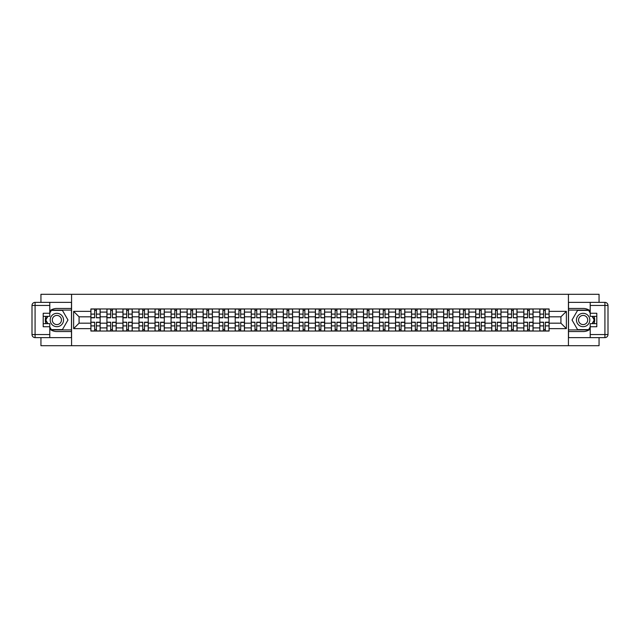 <?xml version="1.0" encoding="UTF-8"?>
<svg xmlns="http://www.w3.org/2000/svg" width="640" height="640" viewBox="0 0 640 640"><rect width="100%" height="100%" fill="white"/><g stroke="black" fill="none" stroke-linecap="round" stroke-linejoin="round"><path stroke-width="0.96" d="M40.944 337.624L40.944 345.696L599.056 345.696L599.056 337.624M599.056 302.376L599.056 294.304L40.944 294.304L40.944 302.376M106.928 331.048L106.928 312.088L100.144 312.088L100.144 331.048M100.144 312.088L100.144 308.952M106.928 312.088L106.928 308.952M116.176 308.952L116.176 331.048M122.96 331.048L122.96 308.952M132.216 308.952L132.216 331.048M139 331.048L139 308.952M148.248 308.952L148.248 331.048M155.032 331.048L155.032 308.952M164.28 308.952L164.28 331.048M171.064 331.048L171.064 308.952M180.32 308.952L180.32 331.048M187.104 331.048L187.104 308.952M196.352 308.952L196.352 331.048M203.136 331.048L203.136 308.952M212.384 308.952L212.384 331.048M219.168 331.048L219.168 308.952M228.416 308.952L228.416 331.048M235.2 331.048L235.2 308.952M244.456 308.952L244.456 331.048M251.24 331.048L251.24 308.952M260.488 308.952L260.488 331.048M267.272 331.048L267.272 308.952M276.52 308.952L276.52 331.048M283.304 331.048L283.304 308.952M292.56 308.952L292.56 331.048M299.344 331.048L299.344 308.952M308.592 308.952L308.592 331.048M315.376 331.048L315.376 308.952M324.624 308.952L324.624 331.048M331.408 331.048L331.408 308.952M340.656 308.952L340.656 331.048M347.44 331.048L347.44 308.952M356.696 308.952L356.696 331.048M363.48 331.048L363.48 308.952M372.728 308.952L372.728 331.048M379.512 331.048L379.512 308.952M388.76 308.952L388.76 331.048M395.544 331.048L395.544 308.952M404.8 308.952L404.8 331.048M411.584 331.048L411.584 308.952M420.832 308.952L420.832 331.048M427.616 331.048L427.616 308.952M436.864 308.952L436.864 331.048M443.648 331.048L443.648 308.952M452.896 308.952L452.896 331.048M459.68 331.048L459.68 308.952M468.936 308.952L468.936 331.048M475.72 331.048L475.72 308.952M484.968 308.952L484.968 331.048M491.752 331.048L491.752 308.952M501 308.952L501 331.048M507.784 331.048L507.784 308.952M517.04 308.952L517.04 331.048M523.824 331.048L523.824 308.952M533.072 308.952L533.072 331.048M539.856 331.048L539.856 308.952M539.856 323.184L533.072 323.184M523.824 323.184L517.04 323.184M507.784 323.184L501 323.184M491.752 323.184L484.968 323.184M475.72 323.184L468.936 323.184M459.68 323.184L452.896 323.184M443.648 323.184L436.864 323.184M427.616 323.184L420.832 323.184M411.584 323.184L404.8 323.184M395.544 323.184L388.76 323.184M379.512 323.184L372.728 323.184M363.48 323.184L356.696 323.184M347.44 323.184L340.656 323.184M331.408 323.184L324.624 323.184M315.376 323.184L308.592 323.184M299.344 323.184L292.56 323.184M283.304 323.184L276.52 323.184M267.272 323.184L260.488 323.184M251.24 323.184L244.456 323.184M235.2 323.184L228.416 323.184M219.168 323.184L212.384 323.184M203.136 323.184L196.352 323.184M187.104 323.184L180.32 323.184M171.064 323.184L164.28 323.184M155.032 323.184L148.248 323.184M139 323.184L132.216 323.184M122.96 323.184L116.176 323.184M106.928 323.184L100.144 323.184M539.856 316.816L533.072 316.816M523.824 316.816L517.04 316.816M507.784 316.816L501 316.816M491.752 316.816L484.968 316.816M475.72 316.816L468.936 316.816M459.68 316.816L452.896 316.816M443.648 316.816L436.864 316.816M427.616 316.816L420.832 316.816M411.584 316.816L404.8 316.816M395.544 316.816L388.76 316.816M379.512 316.816L372.728 316.816M363.48 316.816L356.696 316.816M347.44 316.816L340.656 316.816M331.408 316.816L324.624 316.816M315.376 316.816L308.592 316.816M299.344 316.816L292.56 316.816M283.304 316.816L276.52 316.816M267.272 316.816L260.488 316.816M251.24 316.816L244.456 316.816M235.2 316.816L228.416 316.816M219.168 316.816L212.384 316.816M203.136 316.816L196.352 316.816M187.104 316.816L180.32 316.816M171.064 316.816L164.28 316.816M155.032 316.816L148.248 316.816M139 316.816L132.216 316.816M122.96 316.816L116.176 316.816M106.928 316.816L100.144 316.816M79.072 323.184L90.896 323.184L90.896 316.816L79.072 316.816L79.072 323.184L73.624 328.632L73.624 311.368L90.896 311.368L90.896 316.816M549.104 316.816L549.104 323.184L560.928 323.184L560.928 316.816L549.104 316.816L549.104 308.952L90.896 308.952L90.896 311.368M549.104 311.368L566.376 311.368L566.376 328.632L549.104 328.632L549.104 323.184M90.896 323.184L90.896 331.048L549.104 331.048L549.104 328.632M90.896 328.632L73.624 328.632M568.432 345.696L568.432 294.304M71.568 345.696L71.568 294.304M96.392 329.504L94.648 329.504M94.648 310.496L96.392 310.496M112.432 329.504L110.68 329.504M110.68 310.496L112.432 310.496M128.464 329.504L126.712 329.504M126.712 310.496L128.464 310.496M144.496 329.504L142.752 329.504M142.752 310.496L144.496 310.496M160.528 329.504L158.784 329.504M158.784 310.496L160.528 310.496M176.568 329.504L174.816 329.504M174.816 310.496L176.568 310.496M192.6 329.504L190.856 329.504M190.856 310.496L192.6 310.496M208.632 329.504L206.888 329.504M206.888 310.496L208.632 310.496M224.672 329.504L222.92 329.504M222.92 310.496L224.672 310.496M240.704 329.504L238.952 329.504M238.952 310.496L240.704 310.496M256.736 329.504L254.992 329.504M254.992 310.496L256.736 310.496M272.768 329.504L271.024 329.504M271.024 310.496L272.768 310.496M288.808 329.504L287.056 329.504M287.056 310.496L288.808 310.496M304.84 329.504L303.096 329.504M303.096 310.496L304.84 310.496M320.872 329.504L319.128 329.504M319.128 310.496L320.872 310.496M336.904 329.504L335.16 329.504M335.16 310.496L336.904 310.496M352.944 329.504L351.192 329.504M351.192 310.496L352.944 310.496M368.976 329.504L367.232 329.504M367.232 310.496L368.976 310.496M385.008 329.504L383.264 329.504M383.264 310.496L385.008 310.496M401.048 329.504L399.296 329.504M399.296 310.496L401.048 310.496M417.08 329.504L415.328 329.504M415.328 310.496L417.08 310.496M433.112 329.504L431.368 329.504M431.368 310.496L433.112 310.496M449.144 329.504L447.4 329.504M447.4 310.496L449.144 310.496M465.184 329.504L463.432 329.504M463.432 310.496L465.184 310.496M481.216 329.504L479.472 329.504M479.472 310.496L481.216 310.496M497.248 329.504L495.504 329.504M495.504 310.496L497.248 310.496M513.288 329.504L511.536 329.504M511.536 310.496L513.288 310.496M529.32 329.504L527.568 329.504M527.568 310.496L529.32 310.496M545.352 329.504L543.608 329.504M543.608 310.496L545.352 310.496M73.624 311.368L79.072 316.816M560.928 323.184L566.376 328.632M560.928 316.816L566.376 311.368M96.392 317.576L100.096 317.792L96.392 317.792L96.392 309.056L100.096 309.056L98.04 309.056M100.096 317.576L100.096 309.056M94.648 310.392L96.392 310.392M93 309.056L90.944 309.056L90.944 317.792L94.648 317.792L94.648 309.056L93.16 309.056M90.944 309.056L97.888 309.056M94.648 322.424L90.944 322.208L94.648 322.208L94.648 330.944L90.944 330.944L93 330.944M90.944 322.424L90.944 330.944M96.392 329.608L94.648 329.608M98.04 330.944L100.096 330.944L100.096 322.208L96.392 322.208L96.392 330.944L97.888 330.944M100.096 330.944L93.16 330.944M112.432 317.576L116.128 317.792L112.432 317.792L112.432 309.056L116.128 309.056L114.072 309.056M116.128 317.576L116.128 309.056M110.68 310.392L112.432 310.392M109.04 309.056L106.984 309.056L106.984 317.792L110.68 317.792L110.68 309.056L109.192 309.056M106.984 309.056L113.92 309.056M128.464 317.576L132.16 317.792L128.464 317.792L128.464 309.056L132.16 309.056L130.104 309.056M132.16 317.576L132.16 309.056M126.712 310.392L128.464 310.392M125.072 309.056L123.016 309.056L123.016 317.792L126.712 317.792L126.712 309.056L125.224 309.056M123.016 309.056L129.952 309.056M49.784 329.136A11.56 11.56 0 0 0 56.872 331.56L71.472 331.56L71.472 337.624L35.08 337.624A3.08 3.08 0 0 1 32 334.544L32 305.456A3.08 3.08 0 0 1 35.08 302.376L49.784 302.376L49.784 316.352L43.2 316.352M49.784 302.376L71.472 302.376L71.472 308.44L56.872 308.44A11.56 11.56 0 0 0 49.784 310.864M45.904 316.352A11.56 11.56 0 0 0 45.904 323.648M71.472 331.56L71.472 308.44M43.2 323.648L49.784 323.648L49.784 337.624M49.784 313.264L43.2 313.264L43.2 326.736L49.784 326.736M71.472 310.08L51.144 310.08L49.784 312.448M49.784 327.552L51.144 329.92L71.472 329.92M47.528 316.352L45.424 320L47.528 323.648M590.216 310.864A11.56 11.56 0 0 0 583.128 308.44L568.528 308.44L568.528 302.376L604.92 302.376A3.08 3.08 0 0 1 608 305.456L608 334.544A3.08 3.08 0 0 1 604.92 337.624L590.216 337.624L590.216 323.648L596.8 323.648M590.216 337.624L568.528 337.624L568.528 331.56L583.128 331.56A11.56 11.56 0 0 0 590.216 329.136M594.096 323.648A11.56 11.56 0 0 0 594.096 316.352M568.528 308.44L568.528 331.56M596.8 316.352L590.216 316.352L590.216 302.376M590.216 326.736L596.8 326.736L596.8 313.264L590.216 313.264M568.528 329.92L588.856 329.92L590.216 327.552M590.216 312.448L588.856 310.08L568.528 310.08M592.472 323.648L594.576 320L592.472 316.352M50.192 320A6.68 6.68 0 0 0 56.872 326.68A6.68 6.68 0 0 0 63.552 320A6.68 6.68 0 0 0 56.872 313.32A6.68 6.68 0 0 0 50.192 320M52.296 320A4.576 4.576 0 0 0 56.872 324.576A4.576 4.576 0 0 0 61.448 320A4.576 4.576 0 0 0 56.872 315.424A4.576 4.576 0 0 0 52.296 320M49.784 313.064L51.328 310.392L62.424 310.392L67.968 320L62.424 329.608L51.328 329.608L49.784 326.936M47.88 323.648L45.776 320L47.88 316.352M576.448 320A6.68 6.68 0 0 0 583.128 326.68A6.68 6.68 0 0 0 589.808 320A6.68 6.68 0 0 0 583.128 313.32A6.68 6.68 0 0 0 576.448 320M578.552 320A4.576 4.576 0 0 0 583.128 324.576A4.576 4.576 0 0 0 587.704 320A4.576 4.576 0 0 0 583.128 315.424A4.576 4.576 0 0 0 578.552 320M590.216 326.936L588.672 329.608L577.576 329.608L572.032 320L577.576 310.392L588.672 310.392L590.216 313.064M592.12 316.352L594.224 320L592.12 323.648M110.68 322.424L106.984 322.208L110.68 322.208L110.68 330.944L106.984 330.944L109.04 330.944M106.984 322.424L106.984 330.944M112.432 329.608L110.68 329.608M114.072 330.944L116.128 330.944L116.128 322.208L112.432 322.208L112.432 330.944L113.92 330.944M116.128 330.944L109.192 330.944M126.712 322.424L123.016 322.208L126.712 322.208L126.712 330.944L123.016 330.944L125.072 330.944M123.016 322.424L123.016 330.944M128.464 329.608L126.712 329.608M130.104 330.944L132.16 330.944L132.16 322.208L128.464 322.208L128.464 330.944L129.952 330.944M132.16 330.944L125.224 330.944M144.496 317.576L148.2 317.792L144.496 317.792L144.496 309.056L148.2 309.056L146.144 309.056M148.2 317.576L148.2 309.056M142.752 310.392L144.496 310.392M141.104 309.056L139.048 309.056L139.048 317.792L142.752 317.792L142.752 309.056L141.256 309.056M139.048 309.056L145.984 309.056M160.528 317.576L164.232 317.792L160.528 317.792L160.528 309.056L164.232 309.056L162.176 309.056M164.232 317.576L164.232 309.056M158.784 310.392L160.528 310.392M157.136 309.056L155.08 309.056L155.08 317.792L158.784 317.792L158.784 309.056L157.296 309.056M155.08 309.056L162.024 309.056M176.568 317.576L180.264 317.792L176.568 317.792L176.568 309.056L180.264 309.056L178.208 309.056M180.264 317.576L180.264 309.056M174.816 310.392L176.568 310.392M173.176 309.056L171.12 309.056L171.12 317.792L174.816 317.792L174.816 309.056L173.328 309.056M171.12 309.056L178.056 309.056M142.752 322.424L139.048 322.208L142.752 322.208L142.752 330.944L139.048 330.944L141.104 330.944M139.048 322.424L139.048 330.944M144.496 329.608L142.752 329.608M146.144 330.944L148.2 330.944L148.2 322.208L144.496 322.208L144.496 330.944L145.984 330.944M148.2 330.944L141.256 330.944M158.784 322.424L155.08 322.208L158.784 322.208L158.784 330.944L155.08 330.944L157.136 330.944M155.08 322.424L155.08 330.944M160.528 329.608L158.784 329.608M162.176 330.944L164.232 330.944L164.232 322.208L160.528 322.208L160.528 330.944L162.024 330.944M164.232 330.944L157.296 330.944M174.816 322.424L171.12 322.208L174.816 322.208L174.816 330.944L171.12 330.944L173.176 330.944M171.12 322.424L171.12 330.944M176.568 329.608L174.816 329.608M178.208 330.944L180.264 330.944L180.264 322.208L176.568 322.208L176.568 330.944L178.056 330.944M180.264 330.944L173.328 330.944M192.6 317.576L196.296 317.792L192.6 317.792L192.6 309.056L196.296 309.056L194.248 309.056M196.296 317.576L196.296 309.056M190.856 310.392L192.6 310.392M189.208 309.056L187.152 309.056L187.152 317.792L190.856 317.792L190.856 309.056L189.36 309.056M187.152 309.056L194.088 309.056M190.856 322.424L187.152 322.208L190.856 322.208L190.856 330.944L187.152 330.944L189.208 330.944M187.152 322.424L187.152 330.944M192.6 329.608L190.856 329.608M194.248 330.944L196.296 330.944L196.296 322.208L192.6 322.208L192.6 330.944L194.088 330.944M196.296 330.944L189.36 330.944M208.632 317.576L212.336 317.792L208.632 317.792L208.632 309.056L212.336 309.056L210.28 309.056M212.336 317.576L212.336 309.056M206.888 310.392L208.632 310.392M205.24 309.056L203.184 309.056L203.184 317.792L206.888 317.792L206.888 309.056L205.4 309.056M203.184 309.056L210.128 309.056M206.888 322.424L203.184 322.208L206.888 322.208L206.888 330.944L203.184 330.944L205.24 330.944M203.184 322.424L203.184 330.944M208.632 329.608L206.888 329.608M210.28 330.944L212.336 330.944L212.336 322.208L208.632 322.208L208.632 330.944L210.128 330.944M212.336 330.944L205.4 330.944M224.672 317.576L228.368 317.792L224.672 317.792L224.672 309.056L228.368 309.056L226.312 309.056M228.368 317.576L228.368 309.056M222.92 310.392L224.672 310.392M221.28 309.056L219.224 309.056L219.224 317.792L222.92 317.792L222.92 309.056L221.432 309.056M219.224 309.056L226.16 309.056M222.92 322.424L219.224 322.208L222.92 322.208L222.92 330.944L219.224 330.944L221.28 330.944M219.224 322.424L219.224 330.944M224.672 329.608L222.92 329.608M226.312 330.944L228.368 330.944L228.368 322.208L224.672 322.208L224.672 330.944L226.16 330.944M228.368 330.944L221.432 330.944M240.704 317.576L244.4 317.792L240.704 317.792L240.704 309.056L244.4 309.056L242.344 309.056M244.4 317.576L244.4 309.056M238.952 310.392L240.704 310.392M237.312 309.056L235.256 309.056L235.256 317.792L238.952 317.792L238.952 309.056L237.464 309.056M235.256 309.056L242.192 309.056M238.952 322.424L235.256 322.208L238.952 322.208L238.952 330.944L235.256 330.944L237.312 330.944M235.256 322.424L235.256 330.944M240.704 329.608L238.952 329.608M242.344 330.944L244.4 330.944L244.4 322.208L240.704 322.208L240.704 330.944L242.192 330.944M244.4 330.944L237.464 330.944M256.736 317.576L260.44 317.792L256.736 317.792L256.736 309.056L260.44 309.056L258.384 309.056M260.44 317.576L260.44 309.056M254.992 310.392L256.736 310.392M253.344 309.056L251.288 309.056L251.288 317.792L254.992 317.792L254.992 309.056L253.496 309.056M251.288 309.056L258.224 309.056M272.768 317.576L276.472 317.792L272.768 317.792L272.768 309.056L276.472 309.056L274.416 309.056M276.472 317.576L276.472 309.056M271.024 310.392L272.768 310.392M269.376 309.056L267.32 309.056L267.32 317.792L271.024 317.792L271.024 309.056L269.536 309.056M267.32 309.056L274.264 309.056M288.808 317.576L292.504 317.792L288.808 317.792L288.808 309.056L292.504 309.056L290.448 309.056M292.504 317.576L292.504 309.056M287.056 310.392L288.808 310.392M285.416 309.056L283.36 309.056L283.36 317.792L287.056 317.792L287.056 309.056L285.568 309.056M283.36 309.056L290.296 309.056M304.84 317.576L308.536 317.792L304.84 317.792L304.84 309.056L308.536 309.056L306.48 309.056M308.536 317.576L308.536 309.056M303.096 310.392L304.84 310.392M301.448 309.056L299.392 309.056L299.392 317.792L303.096 317.792L303.096 309.056L301.6 309.056M299.392 309.056L306.328 309.056M320.872 317.576L324.576 317.792L320.872 317.792L320.872 309.056L324.576 309.056L322.52 309.056M324.576 317.576L324.576 309.056M319.128 310.392L320.872 310.392M317.48 309.056L315.424 309.056L315.424 317.792L319.128 317.792L319.128 309.056L317.632 309.056M315.424 309.056L322.368 309.056M336.904 317.576L340.608 317.792L336.904 317.792L336.904 309.056L340.608 309.056L338.552 309.056M340.608 317.576L340.608 309.056M335.16 310.392L336.904 310.392M333.52 309.056L331.464 309.056L331.464 317.792L335.16 317.792L335.16 309.056L333.672 309.056M331.464 309.056L338.4 309.056M254.992 322.424L251.288 322.208L254.992 322.208L254.992 330.944L251.288 330.944L253.344 330.944M251.288 322.424L251.288 330.944M256.736 329.608L254.992 329.608M258.384 330.944L260.44 330.944L260.44 322.208L256.736 322.208L256.736 330.944L258.224 330.944M260.44 330.944L253.496 330.944M271.024 322.424L267.32 322.208L271.024 322.208L271.024 330.944L267.32 330.944L269.376 330.944M267.32 322.424L267.32 330.944M272.768 329.608L271.024 329.608M274.416 330.944L276.472 330.944L276.472 322.208L272.768 322.208L272.768 330.944L274.264 330.944M276.472 330.944L269.536 330.944M287.056 322.424L283.36 322.208L287.056 322.208L287.056 330.944L283.36 330.944L285.416 330.944M283.36 322.424L283.36 330.944M288.808 329.608L287.056 329.608M290.448 330.944L292.504 330.944L292.504 322.208L288.808 322.208L288.808 330.944L290.296 330.944M292.504 330.944L285.568 330.944M303.096 322.424L299.392 322.208L303.096 322.208L303.096 330.944L299.392 330.944L301.448 330.944M299.392 322.424L299.392 330.944M304.84 329.608L303.096 329.608M306.48 330.944L308.536 330.944L308.536 322.208L304.84 322.208L304.84 330.944L306.328 330.944M308.536 330.944L301.6 330.944M319.128 322.424L315.424 322.208L319.128 322.208L319.128 330.944L315.424 330.944L317.48 330.944M315.424 322.424L315.424 330.944M320.872 329.608L319.128 329.608M322.52 330.944L324.576 330.944L324.576 322.208L320.872 322.208L320.872 330.944L322.368 330.944M324.576 330.944L317.632 330.944M335.16 322.424L331.464 322.208L335.16 322.208L335.16 330.944L331.464 330.944L333.52 330.944M331.464 322.424L331.464 330.944M336.904 329.608L335.16 329.608M338.552 330.944L340.608 330.944L340.608 322.208L336.904 322.208L336.904 330.944L338.4 330.944M340.608 330.944L333.672 330.944M352.944 317.576L356.64 317.792L352.944 317.792L352.944 309.056L356.64 309.056L354.584 309.056M356.64 317.576L356.64 309.056M351.192 310.392L352.944 310.392M349.552 309.056L347.496 309.056L347.496 317.792L351.192 317.792L351.192 309.056L349.704 309.056M347.496 309.056L354.432 309.056M351.192 322.424L347.496 322.208L351.192 322.208L351.192 330.944L347.496 330.944L349.552 330.944M347.496 322.424L347.496 330.944M352.944 329.608L351.192 329.608M354.584 330.944L356.64 330.944L356.64 322.208L352.944 322.208L352.944 330.944L354.432 330.944M356.64 330.944L349.704 330.944M368.976 317.576L372.68 317.792L368.976 317.792L368.976 309.056L372.68 309.056L370.624 309.056M372.68 317.576L372.68 309.056M367.232 310.392L368.976 310.392M365.584 309.056L363.528 309.056L363.528 317.792L367.232 317.792L367.232 309.056L365.736 309.056M363.528 309.056L370.464 309.056M367.232 322.424L363.528 322.208L367.232 322.208L367.232 330.944L363.528 330.944L365.584 330.944M363.528 322.424L363.528 330.944M368.976 329.608L367.232 329.608M370.624 330.944L372.68 330.944L372.68 322.208L368.976 322.208L368.976 330.944L370.464 330.944M372.68 330.944L365.736 330.944M385.008 317.576L388.712 317.792L385.008 317.792L385.008 309.056L388.712 309.056L386.656 309.056M388.712 317.576L388.712 309.056M383.264 310.392L385.008 310.392M381.616 309.056L379.56 309.056L379.56 317.792L383.264 317.792L383.264 309.056L381.776 309.056M379.56 309.056L386.504 309.056M383.264 322.424L379.56 322.208L383.264 322.208L383.264 330.944L379.56 330.944L381.616 330.944M379.56 322.424L379.56 330.944M385.008 329.608L383.264 329.608M386.656 330.944L388.712 330.944L388.712 322.208L385.008 322.208L385.008 330.944L386.504 330.944M388.712 330.944L381.776 330.944M401.048 317.576L404.744 317.792L401.048 317.792L401.048 309.056L404.744 309.056L402.688 309.056M404.744 317.576L404.744 309.056M399.296 310.392L401.048 310.392M397.656 309.056L395.6 309.056L395.6 317.792L399.296 317.792L399.296 309.056L397.808 309.056M395.6 309.056L402.536 309.056M399.296 322.424L395.6 322.208L399.296 322.208L399.296 330.944L395.6 330.944L397.656 330.944M395.6 322.424L395.6 330.944M401.048 329.608L399.296 329.608M402.688 330.944L404.744 330.944L404.744 322.208L401.048 322.208L401.048 330.944L402.536 330.944M404.744 330.944L397.808 330.944M417.08 317.576L420.776 317.792L417.08 317.792L417.08 309.056L420.776 309.056L418.72 309.056M420.776 317.576L420.776 309.056M415.328 310.392L417.08 310.392M413.688 309.056L411.632 309.056L411.632 317.792L415.328 317.792L415.328 309.056L413.84 309.056M411.632 309.056L418.568 309.056M415.328 322.424L411.632 322.208L415.328 322.208L415.328 330.944L411.632 330.944L413.688 330.944M411.632 322.424L411.632 330.944M417.08 329.608L415.328 329.608M418.72 330.944L420.776 330.944L420.776 322.208L417.08 322.208L417.08 330.944L418.568 330.944M420.776 330.944L413.84 330.944M433.112 317.576L436.816 317.792L433.112 317.792L433.112 309.056L436.816 309.056L434.76 309.056M436.816 317.576L436.816 309.056M431.368 310.392L433.112 310.392M429.72 309.056L427.664 309.056L427.664 317.792L431.368 317.792L431.368 309.056L429.872 309.056M427.664 309.056L434.6 309.056M431.368 322.424L427.664 322.208L431.368 322.208L431.368 330.944L427.664 330.944L429.72 330.944M427.664 322.424L427.664 330.944M433.112 329.608L431.368 329.608M434.76 330.944L436.816 330.944L436.816 322.208L433.112 322.208L433.112 330.944L434.6 330.944M436.816 330.944L429.872 330.944M449.144 317.576L452.848 317.792L449.144 317.792L449.144 309.056L452.848 309.056L450.792 309.056M452.848 317.576L452.848 309.056M447.4 310.392L449.144 310.392M445.752 309.056L443.704 309.056L443.704 317.792L447.4 317.792L447.4 309.056L445.912 309.056M443.704 309.056L450.64 309.056M447.4 322.424L443.704 322.208L447.4 322.208L447.4 330.944L443.704 330.944L445.752 330.944M443.704 322.424L443.704 330.944M449.144 329.608L447.4 329.608M450.792 330.944L452.848 330.944L452.848 322.208L449.144 322.208L449.144 330.944L450.64 330.944M452.848 330.944L445.912 330.944M465.184 317.576L468.88 317.792L465.184 317.792L465.184 309.056L468.88 309.056L466.824 309.056M468.88 317.576L468.88 309.056M463.432 310.392L465.184 310.392M461.792 309.056L459.736 309.056L459.736 317.792L463.432 317.792L463.432 309.056L461.944 309.056M459.736 309.056L466.672 309.056M463.432 322.424L459.736 322.208L463.432 322.208L463.432 330.944L459.736 330.944L461.792 330.944M459.736 322.424L459.736 330.944M465.184 329.608L463.432 329.608M466.824 330.944L468.88 330.944L468.88 322.208L465.184 322.208L465.184 330.944L466.672 330.944M468.88 330.944L461.944 330.944M481.216 317.576L484.92 317.792L481.216 317.792L481.216 309.056L484.92 309.056L482.864 309.056M484.92 317.576L484.92 309.056M479.472 310.392L481.216 310.392M477.824 309.056L475.768 309.056L475.768 317.792L479.472 317.792L479.472 309.056L477.976 309.056M475.768 309.056L482.704 309.056M479.472 322.424L475.768 322.208L479.472 322.208L479.472 330.944L475.768 330.944L477.824 330.944M475.768 322.424L475.768 330.944M481.216 329.608L479.472 329.608M482.864 330.944L484.92 330.944L484.92 322.208L481.216 322.208L481.216 330.944L482.704 330.944M484.92 330.944L477.976 330.944M497.248 317.576L500.952 317.792L497.248 317.792L497.248 309.056L500.952 309.056L498.896 309.056M500.952 317.576L500.952 309.056M495.504 310.392L497.248 310.392M493.856 309.056L491.8 309.056L491.8 317.792L495.504 317.792L495.504 309.056L494.016 309.056M491.8 309.056L498.744 309.056M495.504 322.424L491.8 322.208L495.504 322.208L495.504 330.944L491.8 330.944L493.856 330.944M491.8 322.424L491.8 330.944M497.248 329.608L495.504 329.608M498.896 330.944L500.952 330.944L500.952 322.208L497.248 322.208L497.248 330.944L498.744 330.944M500.952 330.944L494.016 330.944M513.288 317.576L516.984 317.792L513.288 317.792L513.288 309.056L516.984 309.056L514.928 309.056M516.984 317.576L516.984 309.056M511.536 310.392L513.288 310.392M509.896 309.056L507.84 309.056L507.84 317.792L511.536 317.792L511.536 309.056L510.048 309.056M507.84 309.056L514.776 309.056M511.536 322.424L507.84 322.208L511.536 322.208L511.536 330.944L507.84 330.944L509.896 330.944M507.84 322.424L507.84 330.944M513.288 329.608L511.536 329.608M514.928 330.944L516.984 330.944L516.984 322.208L513.288 322.208L513.288 330.944L514.776 330.944M516.984 330.944L510.048 330.944M529.32 317.576L533.016 317.792L529.32 317.792L529.32 309.056L533.016 309.056L530.96 309.056M533.016 317.576L533.016 309.056M527.568 310.392L529.32 310.392M525.928 309.056L523.872 309.056L523.872 317.792L527.568 317.792L527.568 309.056L526.08 309.056M523.872 309.056L530.808 309.056M527.568 322.424L523.872 322.208L527.568 322.208L527.568 330.944L523.872 330.944L525.928 330.944M523.872 322.424L523.872 330.944M529.32 329.608L527.568 329.608M530.96 330.944L533.016 330.944L533.016 322.208L529.32 322.208L529.32 330.944L530.808 330.944M533.016 330.944L526.08 330.944M545.352 317.576L549.056 317.792L545.352 317.792L545.352 309.056L549.056 309.056L547 309.056M549.056 317.576L549.056 309.056M543.608 310.392L545.352 310.392M541.96 309.056L539.904 309.056L539.904 317.792L543.608 317.792L543.608 309.056L542.112 309.056M539.904 309.056L546.84 309.056M543.608 322.424L539.904 322.208L543.608 322.208L543.608 330.944L539.904 330.944L541.96 330.944M539.904 322.424L539.904 330.944M545.352 329.608L543.608 329.608M547 330.944L549.056 330.944L549.056 322.208L545.352 322.208L545.352 330.944L546.84 330.944M549.056 330.944L542.112 330.944M523.824 312.088L517.04 312.088M507.784 312.088L501 312.088M491.752 312.088L484.968 312.088M475.72 312.088L468.936 312.088M459.68 312.088L452.896 312.088M443.648 312.088L436.864 312.088M427.616 312.088L420.832 312.088M411.584 312.088L404.8 312.088M395.544 312.088L388.76 312.088M379.512 312.088L372.728 312.088M363.48 312.088L356.696 312.088M347.44 312.088L340.656 312.088M331.408 312.088L324.624 312.088M315.376 312.088L308.592 312.088M299.344 312.088L292.56 312.088M283.304 312.088L276.52 312.088M267.272 312.088L260.488 312.088M251.24 312.088L244.456 312.088M235.2 312.088L228.416 312.088M219.168 312.088L212.384 312.088M203.136 312.088L196.352 312.088M187.104 312.088L180.32 312.088M171.064 312.088L164.28 312.088M155.032 312.088L148.248 312.088M139 312.088L132.216 312.088M122.96 312.088L116.176 312.088M539.856 312.088L533.072 312.088M523.824 327.912L517.04 327.912M507.784 327.912L501 327.912M491.752 327.912L484.968 327.912M475.72 327.912L468.936 327.912M459.68 327.912L452.896 327.912M443.648 327.912L436.864 327.912M427.616 327.912L420.832 327.912M411.584 327.912L404.8 327.912M395.544 327.912L388.76 327.912M379.512 327.912L372.728 327.912M363.48 327.912L356.696 327.912M347.44 327.912L340.656 327.912M331.408 327.912L324.624 327.912M315.376 327.912L308.592 327.912M299.344 327.912L292.56 327.912M283.304 327.912L276.52 327.912M267.272 327.912L260.488 327.912M251.24 327.912L244.456 327.912M235.2 327.912L228.416 327.912M219.168 327.912L212.384 327.912M203.136 327.912L196.352 327.912M187.104 327.912L180.32 327.912M171.064 327.912L164.28 327.912M155.032 327.912L148.248 327.912M139 327.912L132.216 327.912M122.96 327.912L116.176 327.912M106.928 327.912L100.144 327.912M539.856 327.912L533.072 327.912M96.392 314.104L100.096 314.104M90.944 317.576L94.648 317.576M90.944 314.104L94.648 314.104M94.648 325.896L90.944 325.896M100.096 322.424L96.392 322.424M100.096 325.896L96.392 325.896M112.432 314.104L116.128 314.104M106.984 317.576L110.68 317.576M106.984 314.104L110.68 314.104M128.464 314.104L132.16 314.104M123.016 317.576L126.712 317.576M123.016 314.104L126.712 314.104M49.784 305.456L35.08 305.456L35.08 334.544L49.784 334.544M32 305.456L35.08 305.456L35.08 302.376M35.08 337.624L35.08 334.544L32 334.544M590.216 334.544L604.92 334.544L604.92 305.456L590.216 305.456M608 334.544L604.92 334.544L604.92 337.624M604.92 302.376L604.92 305.456L608 305.456M110.68 325.896L106.984 325.896M116.128 322.424L112.432 322.424M116.128 325.896L112.432 325.896M126.712 325.896L123.016 325.896M132.16 322.424L128.464 322.424M132.16 325.896L128.464 325.896M144.496 314.104L148.2 314.104M139.048 317.576L142.752 317.576M139.048 314.104L142.752 314.104M160.528 314.104L164.232 314.104M155.08 317.576L158.784 317.576M155.08 314.104L158.784 314.104M176.568 314.104L180.264 314.104M171.12 317.576L174.816 317.576M171.12 314.104L174.816 314.104M142.752 325.896L139.048 325.896M148.2 322.424L144.496 322.424M148.2 325.896L144.496 325.896M158.784 325.896L155.08 325.896M164.232 322.424L160.528 322.424M164.232 325.896L160.528 325.896M174.816 325.896L171.12 325.896M180.264 322.424L176.568 322.424M180.264 325.896L176.568 325.896M192.6 314.104L196.296 314.104M187.152 317.576L190.856 317.576M187.152 314.104L190.856 314.104M190.856 325.896L187.152 325.896M196.296 322.424L192.6 322.424M196.296 325.896L192.6 325.896M208.632 314.104L212.336 314.104M203.184 317.576L206.888 317.576M203.184 314.104L206.888 314.104M206.888 325.896L203.184 325.896M212.336 322.424L208.632 322.424M212.336 325.896L208.632 325.896M224.672 314.104L228.368 314.104M219.224 317.576L222.92 317.576M219.224 314.104L222.92 314.104M222.92 325.896L219.224 325.896M228.368 322.424L224.672 322.424M228.368 325.896L224.672 325.896M240.704 314.104L244.4 314.104M235.256 317.576L238.952 317.576M235.256 314.104L238.952 314.104M238.952 325.896L235.256 325.896M244.4 322.424L240.704 322.424M244.4 325.896L240.704 325.896M256.736 314.104L260.44 314.104M251.288 317.576L254.992 317.576M251.288 314.104L254.992 314.104M272.768 314.104L276.472 314.104M267.32 317.576L271.024 317.576M267.32 314.104L271.024 314.104M288.808 314.104L292.504 314.104M283.36 317.576L287.056 317.576M283.36 314.104L287.056 314.104M304.84 314.104L308.536 314.104M299.392 317.576L303.096 317.576M299.392 314.104L303.096 314.104M320.872 314.104L324.576 314.104M315.424 317.576L319.128 317.576M315.424 314.104L319.128 314.104M336.904 314.104L340.608 314.104M331.464 317.576L335.16 317.576M331.464 314.104L335.16 314.104M254.992 325.896L251.288 325.896M260.44 322.424L256.736 322.424M260.44 325.896L256.736 325.896M271.024 325.896L267.32 325.896M276.472 322.424L272.768 322.424M276.472 325.896L272.768 325.896M287.056 325.896L283.36 325.896M292.504 322.424L288.808 322.424M292.504 325.896L288.808 325.896M303.096 325.896L299.392 325.896M308.536 322.424L304.84 322.424M308.536 325.896L304.84 325.896M319.128 325.896L315.424 325.896M324.576 322.424L320.872 322.424M324.576 325.896L320.872 325.896M335.16 325.896L331.464 325.896M340.608 322.424L336.904 322.424M340.608 325.896L336.904 325.896M352.944 314.104L356.64 314.104M347.496 317.576L351.192 317.576M347.496 314.104L351.192 314.104M351.192 325.896L347.496 325.896M356.64 322.424L352.944 322.424M356.64 325.896L352.944 325.896M368.976 314.104L372.68 314.104M363.528 317.576L367.232 317.576M363.528 314.104L367.232 314.104M367.232 325.896L363.528 325.896M372.68 322.424L368.976 322.424M372.68 325.896L368.976 325.896M385.008 314.104L388.712 314.104M379.56 317.576L383.264 317.576M379.56 314.104L383.264 314.104M383.264 325.896L379.56 325.896M388.712 322.424L385.008 322.424M388.712 325.896L385.008 325.896M401.048 314.104L404.744 314.104M395.6 317.576L399.296 317.576M395.6 314.104L399.296 314.104M399.296 325.896L395.6 325.896M404.744 322.424L401.048 322.424M404.744 325.896L401.048 325.896M417.08 314.104L420.776 314.104M411.632 317.576L415.328 317.576M411.632 314.104L415.328 314.104M415.328 325.896L411.632 325.896M420.776 322.424L417.08 322.424M420.776 325.896L417.08 325.896M433.112 314.104L436.816 314.104M427.664 317.576L431.368 317.576M427.664 314.104L431.368 314.104M431.368 325.896L427.664 325.896M436.816 322.424L433.112 322.424M436.816 325.896L433.112 325.896M449.144 314.104L452.848 314.104M443.704 317.576L447.4 317.576M443.704 314.104L447.4 314.104M447.4 325.896L443.704 325.896M452.848 322.424L449.144 322.424M452.848 325.896L449.144 325.896M465.184 314.104L468.88 314.104M459.736 317.576L463.432 317.576M459.736 314.104L463.432 314.104M463.432 325.896L459.736 325.896M468.88 322.424L465.184 322.424M468.88 325.896L465.184 325.896M481.216 314.104L484.92 314.104M475.768 317.576L479.472 317.576M475.768 314.104L479.472 314.104M479.472 325.896L475.768 325.896M484.92 322.424L481.216 322.424M484.92 325.896L481.216 325.896M497.248 314.104L500.952 314.104M491.8 317.576L495.504 317.576M491.8 314.104L495.504 314.104M495.504 325.896L491.8 325.896M500.952 322.424L497.248 322.424M500.952 325.896L497.248 325.896M513.288 314.104L516.984 314.104M507.84 317.576L511.536 317.576M507.84 314.104L511.536 314.104M511.536 325.896L507.84 325.896M516.984 322.424L513.288 322.424M516.984 325.896L513.288 325.896M529.32 314.104L533.016 314.104M523.872 317.576L527.568 317.576M523.872 314.104L527.568 314.104M527.568 325.896L523.872 325.896M533.016 322.424L529.32 322.424M533.016 325.896L529.32 325.896M545.352 314.104L549.056 314.104M539.904 317.576L543.608 317.576M539.904 314.104L543.608 314.104M543.608 325.896L539.904 325.896M549.056 322.424L545.352 322.424M549.056 325.896L545.352 325.896"/></g></svg>
